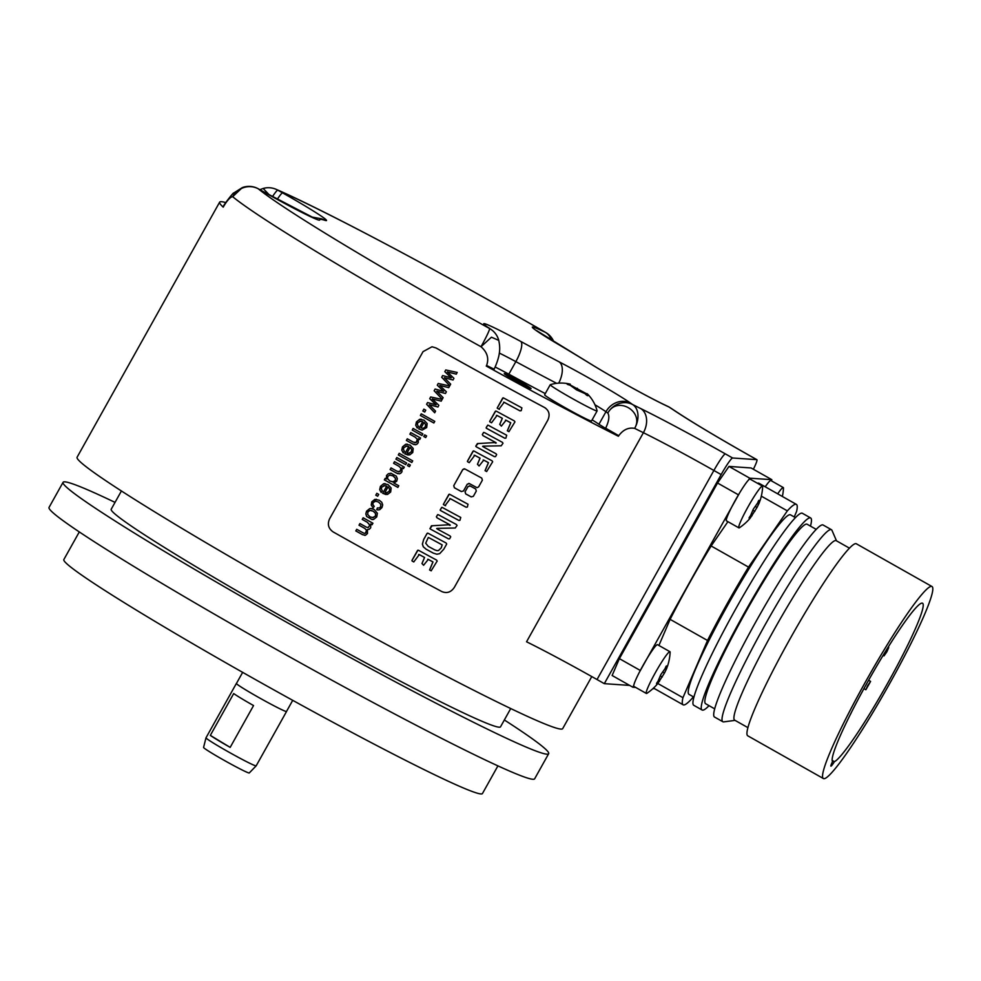 <?xml version="1.0" encoding="UTF-8"?>
<svg xmlns="http://www.w3.org/2000/svg" width="981" height="981" viewBox="0 0 981 981"><rect width="100%" height="100%" fill="white"/><g stroke="black" fill="none" stroke-linecap="round" stroke-linejoin="round"><path stroke-width="1.47" d="M441.254 547.889L442.173 544.872A278.138 13.096 -150.8 0 1 428.844 537.662L428.844 537.662A278.629 13.121 29.2 0 0 442.112 544.872L441.205 547.889L438.556 550.464L437.134 550.684L438.617 550.464L441.205 547.889M436.901 554.24L433.381 553.149A278.138 13.096 -150.8 0 1 426.195 549.25L423.351 546.822L422.419 544.161L423.694 539.44L427.029 533.48L428.305 533.37A278.629 13.121 29.2 0 0 446.11 543.008L446.711 544.001L443.792 549.213L439.684 553.652L436.852 554.228L433.332 553.137A278.629 13.121 29.2 0 1 426.146 549.25L423.289 546.822L422.37 544.148L423.694 539.44M427.508 533.137L428.354 533.37L427.078 533.48L423.743 539.44M432.008 346.771L436.042 347.973A278.629 13.121 29.2 0 0 544.713 407.618C549.176 410.634 550.206 414.804 547.815 420.126L454.338 587.386C451.052 592.23 446.907 593.64 441.891 591.604A278.629 13.121 29.2 0 1 333.209 531.96C328.427 528.612 327.213 524.259 329.555 518.9L423.032 351.639L432.008 346.771L436.091 347.985A278.138 13.096 -150.8 0 0 544.553 407.507L545.571 408.145L544.553 407.507M464.945 468.955L462.811 469.543L453.737 485.681L462.75 469.543L464.221 468.759M464.896 468.955A278.629 13.121 29.2 0 0 481.72 478.078L482.382 480.163L478.642 486.858L477.158 487.631M453.737 485.681L454.375 487.778A278.629 13.121 29.2 0 0 461.328 491.555L463.473 490.966L467.263 484.197L469.409 483.608A278.629 13.121 29.2 0 0 476.484 487.434L476.545 487.447A278.138 13.096 -150.8 0 1 469.458 483.621L468.759 483.425M468.795 483.425L469.458 483.621M470.193 485.975L468.047 486.551L465.043 491.824L465.693 493.909A278.629 13.121 29.2 0 0 471.211 496.889L473.357 496.312L476.3 491.04L475.65 488.943A278.629 13.121 29.2 0 1 470.132 485.963L469.458 485.779M465.043 491.824L467.986 486.551L470.132 485.963M497.195 408.035L497.575 408.403A278.629 13.121 29.2 0 0 498.973 409.163L504.16 402.296A278.629 13.121 29.2 0 0 519.967 410.855L521.242 410.634L521.88 407.863A278.629 13.121 29.2 0 1 503.878 398.127L502.664 398.127L497.195 408.035L503.155 397.796M503.658 402.198L504.222 402.308A278.138 13.096 -150.8 0 0 520.016 410.855L519.967 410.855M489.678 421.548L489.985 421.94A278.629 13.121 29.2 0 0 491.53 422.786L497.048 415.454A278.629 13.121 29.2 0 0 502.297 418.298L499.734 424.381L501.352 426.097L506.049 420.273A278.629 13.121 29.2 0 0 510.696 422.786L507.336 430.806A278.629 13.121 29.2 0 0 508.931 431.665L514.951 421.891L514.326 420.923A278.629 13.121 29.2 0 1 496.374 411.198L495.27 411.37L489.801 421.143M505.473 420.126L506.11 420.273A278.138 13.096 -150.8 0 0 510.758 422.786L510.696 422.786M496.398 415.368L497.109 415.466A278.138 13.096 -150.8 0 0 502.346 418.311L502.297 418.298M486.147 427.998L486.564 428.366A278.629 13.121 29.2 0 0 504.823 438.249L505.865 438.139L506.711 435.257A278.629 13.121 29.2 0 1 488.428 425.349L487.753 425.116L486.257 427.483M475.859 446.465L476.57 446.993A278.629 13.121 29.2 0 0 494.375 456.631L495.552 456.594L496.656 454.62L496.03 453.749A278.629 13.121 29.2 0 1 483.4 446.919L482.615 446.33L483.302 446.159L501.205 445.791L503.008 443.253L502.407 442.333A278.629 13.121 29.2 0 1 484.442 432.596L483.596 432.437L482.321 434.534L482.934 435.601A278.629 13.121 29.2 0 0 495.675 442.517L477.404 443.584L475.908 445.889M475.908 446.478L476.631 446.993A278.138 13.096 -150.8 0 0 494.436 456.643L495.552 456.594M467.397 461.413L467.704 461.806A278.629 13.121 29.2 0 0 469.249 462.652L474.767 455.331A278.629 13.121 29.2 0 0 480.016 458.176L477.453 464.258L479.071 465.975L483.768 460.138A278.629 13.121 29.2 0 0 488.415 462.652L485.055 470.672A278.629 13.121 29.2 0 0 486.65 471.53L492.67 461.769L492.045 460.8A278.629 13.121 29.2 0 1 474.081 451.076L472.977 451.235L467.52 461.009M483.179 459.991L483.817 460.15A278.138 13.096 -150.8 0 0 488.477 462.652L488.415 462.652M474.117 455.245L474.829 455.331A278.138 13.096 -150.8 0 0 480.065 458.176L480.016 458.176M443.338 504.406L443.719 504.774A278.629 13.121 29.2 0 0 445.104 505.534L450.304 498.667A278.629 13.121 29.2 0 0 466.098 507.226L467.385 507.005L468.011 504.234A278.629 13.121 29.2 0 1 450.021 494.498L448.808 494.498L443.338 504.406L449.286 494.166M449.801 498.569L450.353 498.679A278.138 13.096 -150.8 0 0 466.159 507.226M440.199 510.206L440.628 510.574A278.629 13.121 29.2 0 0 458.875 520.457L459.917 520.347L460.763 517.465A278.629 13.121 29.2 0 1 442.48 507.557L441.806 507.324L440.31 509.691M429.911 528.673L430.634 529.2A278.629 13.121 29.2 0 0 448.427 538.839L449.605 538.802L450.72 536.828L450.083 535.957A278.629 13.121 29.2 0 1 437.465 529.127L436.68 528.538L437.367 528.367L455.258 527.999L457.06 525.46L456.459 524.541A278.629 13.121 29.2 0 1 438.495 514.804L437.649 514.645L436.373 516.742L436.999 517.809A278.629 13.121 29.2 0 0 449.739 524.725L431.456 525.791L429.972 528.685L432.204 525.693M429.972 528.685L430.634 529.2A278.138 13.096 -150.8 0 0 448.489 538.851L449.605 538.802M411.922 560.691L412.216 561.083A278.629 13.121 29.2 0 0 413.761 561.929L419.279 554.608A278.629 13.121 29.2 0 0 424.528 557.453L421.965 563.535L423.596 565.252L428.28 559.415A278.629 13.121 29.2 0 0 432.928 561.929L429.568 569.949A278.629 13.121 29.2 0 0 431.162 570.807L437.183 561.046L436.57 560.077A278.629 13.121 29.2 0 1 418.605 550.341L417.501 550.513L412.045 560.286M427.704 559.268L428.341 559.415A278.138 13.096 -150.8 0 0 432.989 561.929L432.928 561.929M418.629 554.523L419.341 554.608A278.138 13.096 -150.8 0 0 424.577 557.453L424.528 557.453M444.81 371.676L445.766 369.96L457.207 372.449L456.263 374.141L447.324 371.946L453.933 378.31L452.989 379.99L444.356 377.722L450.671 384.147L449.776 385.741L441.683 377.268L442.639 375.551L451.235 377.832L444.81 371.676L451.235 377.832M437.268 385.177L438.225 383.461L449.666 385.95L448.722 387.642L439.782 385.447L446.392 391.811L445.448 393.491L436.815 391.223L443.13 397.648L442.235 399.242L434.142 390.757L435.098 389.052L443.694 391.333L437.268 385.177L443.694 391.333M430.684 396.962L442.124 399.451L441.168 401.143L432.241 398.948L438.85 405.3L437.906 406.992L429.273 404.724L435.576 411.149L434.681 412.743L426.6 404.258L427.557 402.553L436.14 404.834L429.715 398.678L430.684 396.962M423.878 409.138A278.629 13.121 29.2 0 0 425.754 410.193L424.712 412.057A278.629 13.121 29.2 0 1 422.823 411.002L423.878 409.138M421.29 413.847L420.383 415.478L421.254 413.823A278.629 13.121 29.2 0 0 434.767 421.352L433.847 422.995A278.138 13.096 -150.8 0 1 420.383 415.478A278.629 13.121 29.2 0 0 433.847 422.995M419.807 421.18L422.786 421.658L418.691 428.881L422.124 430.119L426.686 427.569L427.152 423.547L424.025 420.15L419.623 419.316L416.41 421.965L415.699 425.202L417.183 427.986L418.347 426.404L417.391 424.54L417.771 422.737L420.837 421.094M418.691 428.881L422.725 421.658L419.758 421.18M423.78 436.533L424.699 434.89A278.629 13.121 29.2 0 0 426.612 435.944L425.693 437.587A278.138 13.096 -150.8 0 1 423.829 436.533L423.78 436.533A278.629 13.121 29.2 0 0 425.693 437.587M413.136 428.452L412.228 430.07L413.099 428.427A278.629 13.121 29.2 0 0 422.872 433.872L421.965 435.515A278.138 13.096 -150.8 0 1 412.228 430.07A278.629 13.121 29.2 0 0 421.965 435.515M410.818 432.584L409.862 434.215L410.781 432.572A278.629 13.121 29.2 0 0 420.567 438.017L419.733 439.5A278.138 13.096 -150.8 0 1 418.397 438.728L418.347 438.728A278.629 13.121 29.2 0 0 419.733 439.5M407.336 438.826L406.379 440.444A278.629 13.121 29.2 0 0 412.388 443.792L415.564 444.773L417.011 444.135L418.237 442.701L418.347 438.728M406.379 440.444L407.299 438.801A278.629 13.121 29.2 0 0 413.246 442.112L416.042 442.529L414.865 442.762M416.986 441.56L416.042 442.529L417.379 439.365L417.035 441.56M409.862 434.215A278.629 13.121 29.2 0 0 415.196 437.183L417.33 439.365L415.245 437.195A278.138 13.096 -150.8 0 1 409.911 434.215M405.864 446.134L408.844 446.6L404.748 453.835L409.629 454.951L412.743 452.523L413.209 448.489L410.083 445.092L405.68 444.27L402.48 446.907L401.756 450.144L403.24 452.928L404.405 451.358L403.449 449.494L403.829 447.679L406.87 446.036M404.748 453.835L408.783 446.6L405.815 446.122M399.218 453.345L398.311 454.963L399.181 453.32A278.629 13.121 29.2 0 0 412.694 460.849L411.775 462.492A278.138 13.096 -150.8 0 1 398.311 454.963A278.629 13.121 29.2 0 0 411.775 462.492M408.439 463.988A278.629 13.121 29.2 0 0 410.352 465.043L409.433 466.686A278.629 13.121 29.2 0 1 407.52 465.632L408.439 463.988L407.52 465.632A278.138 13.096 -150.8 0 0 409.445 466.674M395.919 459.169L396.839 457.526A278.629 13.121 29.2 0 0 406.612 462.971L405.693 464.614A278.138 13.096 -150.8 0 1 395.968 459.169L395.919 459.169A278.629 13.121 29.2 0 0 405.693 464.614M394.558 461.683L393.602 463.302L394.521 461.671A278.629 13.121 29.2 0 0 404.295 467.115L403.473 468.599A278.629 13.121 29.2 0 1 402.075 467.814L401.965 471.8L400.751 473.234L399.304 473.86L396.177 472.903A278.138 13.096 -150.8 0 1 390.168 469.543L390.119 469.543A278.629 13.121 29.2 0 0 396.128 472.891L397.845 473.7M390.119 469.543L391.039 467.9A278.629 13.121 29.2 0 0 396.974 471.211L399.782 471.628L398.593 471.861M400.726 470.659L399.782 471.628L401.119 468.464L398.985 466.294L401.057 468.464L400.775 470.659M393.602 463.302A278.629 13.121 29.2 0 0 398.936 466.282A278.138 13.096 -150.8 0 1 393.651 463.314M385.239 478.372L384.393 479.881L385.19 478.348A278.629 13.121 29.2 0 0 386.428 479.035L386.539 475.515L386.428 479.035M397.869 487.385A278.138 13.096 -150.8 0 1 384.393 479.881L384.344 479.868A278.629 13.121 29.2 0 0 397.857 487.398L398.764 485.767A278.629 13.121 29.2 0 1 393.908 483.069L396.753 481.144L397.33 478.63L396.299 476.153L390.953 473.234L388.329 473.737L386.489 475.515L388.378 473.737L391.014 473.234M383.792 485.62L386.772 486.098L382.676 493.32L387.556 494.436L390.671 492.008L391.137 487.986L388.01 484.589L383.608 483.756L380.407 486.404L379.684 489.642L381.168 492.425L382.332 490.843L381.376 488.979L381.756 487.177L384.797 485.534M382.676 493.32L386.71 486.098L383.743 485.62M376.827 493.32A278.629 13.121 29.2 0 0 378.715 494.375L377.66 496.239A278.629 13.121 29.2 0 1 375.784 495.184L376.827 493.32M375.134 501.107L378.421 501.965L380.824 504.32L380.603 506.846L379.316 507.962L377.378 507.95L376.741 509.679L377.992 509.936L379.745 509.666L382.001 507.533L382.7 504.884L381.793 502.321L379.316 500.249L374.877 499.354L371.774 501.831L371.235 505.031L373.111 507.864L374.227 506.368L372.841 504.516L373.148 502.566L375.882 501.07M377.992 509.936L376.79 509.691L377.427 507.95L379.377 507.962L377.378 507.95M377.378 513.247L374.19 509.507L371.161 508.514L369.702 508.636L366.538 511.199L365.827 513.872L366.587 516.447L372.057 519.574L373.614 519.427L376.765 516.901L377.378 513.247M363.191 517.809L362.234 519.427L363.154 517.784A278.629 13.121 29.2 0 0 372.927 523.241L372.106 524.712A278.138 13.096 -150.8 0 1 370.793 523.952L370.732 523.952A278.629 13.121 29.2 0 0 372.106 524.712M356.765 529.311L355.809 530.929A278.629 13.121 29.2 0 0 362.516 534.67L365.435 535.27L367.483 533.505L367.446 529.556L369.248 529.274L370.695 527.778L370.732 523.952M364.552 535.344L365.435 535.27M355.809 530.929L356.728 529.286A278.629 13.121 29.2 0 0 362.884 532.72L364.405 533.357M366.256 532.34L365.435 533.173L366.563 530.255L364.748 528.367A278.138 13.096 -150.8 0 1 359.071 525.191L359.009 525.191A278.629 13.121 29.2 0 0 364.687 528.354L366.514 530.255L366.256 532.34M359.009 525.191L359.929 523.547A278.629 13.121 29.2 0 0 366.281 527.091L368.218 527.619L369.849 525.117L367.36 522.26A278.138 13.096 -150.8 0 1 362.283 519.44M362.234 519.427A278.629 13.121 29.2 0 0 367.299 522.26L369.8 525.117L368.218 527.619M591.776 676.583L562.689 728.625A278.138 13.096 -150.8 0 1 513.333 709.79A278.138 13.096 -150.8 0 1 239.389 562.223A278.138 13.096 -150.8 0 1 77.094 457.232L219.646 202.16A278.138 13.096 -150.8 0 1 225.74 202.589M753.371 469.261A19.179 1.901 119.5 0 0 756.866 459.684A19.179 1.901 119.5 0 0 756.78 459.66L749.509 455.552A115.096 5.42 -150.8 0 1 674.94 410.929A258.959 12.201 29.2 0 0 669.042 407.041L666.124 405.656A57.548 2.71 -150.8 0 1 590.746 363.976A182.233 8.584 29.2 0 0 557.662 343.988A57.548 2.71 -150.8 0 1 542.542 330.989L545.461 332.375A258.959 12.201 29.2 0 0 277.807 190.179L282.589 192.877A57.548 2.71 -150.8 0 1 324.895 220.32A182.233 8.584 29.2 0 0 319.683 219.965A57.548 2.71 -150.8 0 1 263.116 191.54L258.346 188.843A258.959 12.201 29.2 0 0 489.568 328.537L487.704 327.225A57.548 2.71 -150.8 0 1 520.776 341.449A182.233 8.584 29.2 0 0 559.072 361.805A57.548 2.71 -150.8 0 1 630.746 403.216L632.61 404.528A19.179 13.403 116.6 0 1 634.658 428.366C628.478 427.25 623.18 429.69 618.753 435.699L605.645 428.194C608.968 421.241 609.692 416.202 607.815 413.05C617.159 395.355 644.591 411.603 634.658 428.366A278.138 13.096 29.2 0 0 643.401 432.707A95.917 4.513 -150.8 0 1 713.886 470.475L597.037 679.539A95.917 4.513 29.2 0 0 526.552 641.782L643.401 432.707A19.179 14.065 116.3 0 0 640.752 408.574A115.096 5.42 -150.8 0 1 725.339 453.884A19.179 1.901 119.5 0 0 713.886 470.475L721.158 474.583L604.308 683.659L597.037 679.539M630.746 403.216A19.179 17.462 125.2 0 0 605.951 411.738L598.937 424.283L618.422 436.275A278.138 13.096 -150.8 0 1 486.257 366.06L493.811 369.763L494.142 369.187L486.588 365.472L486.257 366.06M263.116 191.54A19.179 1.901 -60.5 0 1 263.215 191.565L258.432 188.867A19.179 1.901 -60.5 0 0 258.346 188.843A19.179 18.565 129.6 0 0 232.669 196.691A278.138 13.096 29.2 0 0 245.544 206.341A278.138 13.096 29.2 0 0 481.009 346.734L491.444 337.206L498.765 340.382A19.179 19.179 0 0 0 491.26 329.579A19.179 17.462 -54.8 0 0 489.568 328.537A19.179 1.41 119 0 1 481.009 346.734C487.287 352.228 489.151 358.482 486.588 365.472M232.669 196.691C230.302 196.973 227.261 200.259 223.545 206.562L223.423 206.39C222.969 205.752 233.846 191.761 233.748 192.999L242.368 187.567L232.669 196.691M223.423 206.39L223.227 207.138A278.138 13.096 -150.8 0 1 219.646 202.16M629.63 685.4L604.308 683.659M756.78 459.66L732.611 457.992A19.179 1.901 119.5 0 0 721.158 474.583M771.348 480.8L771.826 479.684L751.054 467.949L728.981 466.429L717.54 483.02L619.379 658.643L612.132 675.504L632.904 687.252L635.7 687.436M670.182 407.704A19.179 19.179 0 0 0 667.938 406.441A19.179 15.561 -64.6 0 1 669.042 407.041A19.179 15.843 -56.8 0 1 670.182 407.704L676.216 411.689A19.179 16.358 -56.4 0 0 674.94 410.929M551.494 340.26A19.179 15.561 115.4 0 0 545.461 332.375A19.179 5.163 -60 0 1 545.694 332.485L545.694 332.485A19.179 19.179 0 0 1 553.787 341.633M272.411 196.715A19.179 1.901 119.5 0 1 277.807 190.179A19.179 17.253 -66.4 0 0 276.151 189.333L276.151 189.333C324.453 210.204 443.952 273.748 545.694 332.485M269.419 195.047L263.166 188.462L259.879 189.676M598.937 424.283A38.369 1.803 29.2 0 0 592.132 419.856M545.277 393.602A201.412 9.491 -150.8 0 1 508.832 374.178A38.369 1.803 29.2 0 0 495.233 367.066M522.861 384.76A15.34 0.723 29.2 0 0 531.064 388.586A15.34 0.723 29.2 0 0 512.474 377.452A15.34 0.723 29.2 0 0 504.271 373.614A15.34 0.723 29.2 0 0 522.861 384.76M587.913 394.411A37.082 37.082 0 0 1 597.11 410.88A26.855 1.263 -150.8 0 1 597.11 410.941L591.506 420.972A26.855 1.263 -150.8 0 1 565.117 407.679A26.855 1.263 -150.8 0 1 544.614 394.779L550.218 384.736A26.855 1.263 -150.8 0 1 550.28 384.699A37.082 37.082 0 0 1 570.292 384.184L569.765 385.141M597.11 410.941A26.855 1.263 -150.8 0 1 570.721 397.636A26.855 1.263 -150.8 0 1 550.218 384.736M588.392 394.926C586.81 393.234 586.564 393.222 587.644 394.877C586.564 393.222 586.81 393.234 588.392 394.926C586.81 393.234 586.564 393.222 587.644 394.877C588.195 396.299 587.276 395.858 584.884 393.565L576.583 389.898L570.096 385.202C566.92 384.356 566.331 383.951 568.33 383.963L569.078 384.012M567.092 384.025L568.33 383.963L567.974 384.601M569.949 384.822L586.859 393.921M587.251 395.576L587.644 394.877L587.938 395.686M749.104 518.14L749.876 517.661C748.65 518.532 748.871 517.87 750.551 515.675L753.322 509.114L757.675 502.922C758.669 500.322 759.171 499.685 759.196 500.997L759.135 502.26L759.834 501.046L759.171 503.02L757.013 507.471L750.134 518.213A52.753 52.753 0 0 1 739.527 527.692A23.973 2.379 -60.5 0 1 738.889 527.876L726.443 520.837A23.973 2.379 -60.5 0 1 735.603 499.783A23.973 2.379 -60.5 0 1 739.735 492.695L639.256 672.476A23.973 2.379 -60.5 0 1 643.07 665.363A23.973 2.379 -60.5 0 1 657.491 644.664L669.937 651.703A23.973 2.379 119.5 0 0 655.516 672.402A23.973 2.379 -60.5 0 0 646.356 693.457L633.898 686.418A23.973 2.379 -60.5 0 1 633.812 685.155L632.904 687.252M771.826 479.684L749.754 478.176L748.331 480.224A23.973 2.379 -60.5 0 1 750.036 479.084L762.482 486.122A23.973 2.379 119.5 0 0 748.062 506.809A23.973 2.379 -60.5 0 0 738.889 527.876M765.229 486.797A23.973 2.379 -60.5 0 1 770.833 480.518L783.292 487.557A23.973 2.379 119.5 0 0 777.688 493.835M652.917 688.625L654.732 688.748M794.23 516.95L796.572 511.506A115.096 11.416 119.5 0 0 796.376 504.393L758.987 483.265A115.096 11.416 119.5 0 0 757.467 483.29M727.914 521.671L711.139 545.976A115.096 11.416 119.5 0 0 670.121 619.354L658.901 645.473M759.834 501.046L760.091 500.482A52.753 52.753 0 0 0 762.666 486.748A23.973 2.379 119.5 0 0 762.482 486.122M748.331 480.224A23.973 2.379 119.5 0 0 739.735 492.695M717.54 483.02L738.313 494.755M728.981 466.429L749.754 478.176M619.379 658.643L640.152 670.379M633.812 685.155A23.973 2.379 -60.5 0 1 639.256 672.476M656.559 683.732L657.331 683.242C656.105 684.125 656.326 683.463 658.006 681.268L660.777 674.695L665.13 668.502C666.124 665.915 666.639 665.277 666.651 666.59L666.59 667.853L667.288 666.626L666.626 668.613L664.468 673.064L657.589 683.806A52.753 52.753 0 0 1 646.982 693.285A23.973 2.379 -60.5 0 1 646.356 693.457M667.288 666.626L667.546 666.074A52.753 52.753 0 0 0 670.121 652.34A23.973 2.379 119.5 0 0 669.937 651.703M782.372 496.484A52.753 52.753 0 0 0 783.476 488.182A23.973 2.379 119.5 0 0 783.292 487.557M657.834 683.499L682.948 697.687A115.096 11.416 119.5 0 0 683.132 704.799A115.096 11.416 119.5 0 0 692.169 698.325L693.248 696.743M670.121 619.354L707.522 640.483L682.948 697.687M711.139 545.976L748.528 567.104A115.096 11.416 119.5 0 0 707.522 640.483M761.317 496.153L787.351 510.868L748.528 567.104M796.376 504.393A115.096 11.416 119.5 0 0 787.351 510.868M795.407 517.612L790.478 514.829A103.103 10.227 119.5 0 0 789.999 514.694A103.103 10.227 119.5 0 0 729.656 601.684A103.103 10.227 119.5 0 0 689.03 694.364L693.959 697.148M810.637 517.956L802.323 513.259A110.301 10.938 119.5 0 0 801.82 513.112A110.301 10.938 -60.5 0 0 737.258 606.184A110.301 10.938 -60.5 0 0 693.8 705.314L702.114 710.011A110.301 10.938 -60.5 0 1 745.572 610.881A110.301 10.938 -60.5 0 1 810.122 517.809A110.301 10.938 119.5 0 1 810.637 517.956A110.301 10.938 119.5 0 1 810.478 526.135M702.114 710.011A110.301 10.938 -60.5 0 0 702.629 710.158A110.301 10.938 119.5 0 0 709.042 705.658M816.18 529.348L807.105 524.222A103.103 10.227 119.5 0 0 806.615 524.087A103.103 10.227 -60.5 0 0 746.271 611.077A103.103 10.227 -60.5 0 0 705.658 703.745L714.732 708.883M831.41 529.691L823.096 525.007A110.301 10.938 119.5 0 0 822.593 524.86A110.301 10.938 -60.5 0 0 758.031 617.92A110.301 10.938 -60.5 0 0 714.573 717.062L722.887 721.746A110.301 10.938 -60.5 0 1 766.345 622.616A110.301 10.938 -60.5 0 1 830.895 529.544A110.301 10.938 119.5 0 1 831.41 529.691A110.301 10.938 119.5 0 1 831.974 530.365L836.511 540.838M722.887 721.746A110.301 10.938 -60.5 0 0 723.402 721.893A110.301 10.938 119.5 0 0 723.745 721.881L735.063 720.373M747.963 727.657L734.732 720.189A103.103 10.227 -60.5 0 1 775.358 627.509A103.103 10.227 -60.5 0 1 835.702 540.519A103.103 10.227 119.5 0 1 836.18 540.654L849.411 548.134M931.95 586.503L856.339 543.781A110.301 10.938 119.5 0 0 855.824 543.633A110.301 10.938 -60.5 0 0 791.262 636.706A110.301 10.938 -60.5 0 0 747.816 735.836L823.427 778.558A110.301 10.938 -60.5 0 1 866.873 679.428A110.301 10.938 -60.5 0 1 931.435 586.356A110.301 10.938 119.5 0 1 931.95 586.503A110.301 10.938 119.5 0 1 888.492 685.645A110.301 10.938 119.5 0 1 823.942 778.706A110.301 10.938 -60.5 0 1 823.427 778.558M832.55 761.575A9.589 0.956 119.5 0 0 830.907 766.149A9.589 0.956 119.5 0 0 834.414 761.697A91.11 9.037 -60.5 0 0 888.7 681.378A91.11 9.037 -60.5 0 0 922.508 603.205A91.11 9.037 -60.5 0 0 870.858 676.252A91.11 9.037 -60.5 0 0 832.55 761.575M832.207 760.447L834.414 761.697M885.843 651.678L884.004 655.897L886.898 651.752L888.725 647.546L885.843 651.678M867.695 685.535L865.867 689.741L870.588 681.403L867.695 685.535M851.152 712.954L850.564 714.119M510.721 708.552L500.531 726.811A222.994 10.509 29.2 0 1 390.131 675.823A222.994 10.509 29.2 0 1 188.119 561.978A222.994 10.509 -150.8 0 1 111.209 509.225L121.411 490.978M115.035 502.395A278.138 13.096 29.2 0 0 112.423 501.144A278.138 13.096 29.2 0 0 63.066 482.321A278.138 13.096 29.2 0 0 225.36 587.312A278.138 13.096 29.2 0 0 499.304 734.879A278.138 13.096 29.2 0 0 548.661 753.715A278.138 13.096 29.2 0 0 504.344 719.968M548.661 753.715L534.645 778.804A278.138 13.096 -150.8 0 1 485.288 759.968A278.138 13.096 -150.8 0 1 211.344 612.402A278.138 13.096 -150.8 0 1 49.05 507.41L63.066 482.321M79.302 531.923L63.839 559.575A239.781 11.294 29.2 0 0 146.537 616.301A239.781 11.294 29.2 0 0 363.755 738.705A239.781 11.294 29.2 0 0 482.456 793.531L497.919 765.879M242.65 672.353L236.433 683.475A28.682 1.349 -150.8 0 0 246.329 690.256A28.682 1.349 29.2 0 0 272.301 704.898A28.682 1.349 29.2 0 0 286.501 711.458L292.718 700.336M236.47 683.401A28.731 1.349 29.2 0 0 236.384 683.45A28.731 1.349 29.2 0 0 246.292 690.244A28.731 1.349 29.2 0 0 272.326 704.91A28.731 1.349 29.2 0 0 286.55 711.483A28.731 1.349 29.2 0 0 286.538 711.384M218.248 740.422A28.731 1.349 29.2 0 0 230.179 747.375L253.552 705.56A28.731 1.349 29.2 0 1 241.62 698.607A28.731 1.349 29.2 0 1 233.699 693.567L210.326 735.382A28.731 1.349 29.2 0 0 218.248 740.422M205.998 737.822L203.57 747.436A26.168 1.239 -150.8 0 0 212.595 753.616A26.168 1.239 -150.8 0 0 236.163 766.897A26.168 1.239 -150.8 0 0 249.248 772.967L256.164 765.854A28.731 1.349 -150.8 0 1 256.164 765.854A28.731 1.349 -150.8 0 1 241.804 759.196A28.731 1.349 -150.8 0 1 215.918 744.604A28.731 1.349 -150.8 0 1 205.998 737.822A28.731 1.349 -150.8 0 1 205.998 737.81L236.384 683.45M230.179 747.375L210.326 735.382M461.389 491.555A278.138 13.096 -150.8 0 1 454.436 487.778L453.786 485.681M477.195 487.643L476.545 487.447M471.26 496.889A278.138 13.096 -150.8 0 1 465.754 493.921L465.104 491.824M499.452 409.335L499.022 409.163A278.138 13.096 -150.8 0 1 497.637 408.415L497.257 408.035M491.591 422.786A278.138 13.096 -150.8 0 1 490.034 421.94L489.74 421.548M501.414 426.11L499.783 424.393L502.346 418.311M508.98 431.665L508.931 431.665A278.138 13.096 -150.8 0 1 507.398 430.806L510.758 422.786M489.862 421.143L495.724 411.027M504.884 438.249A278.138 13.096 -150.8 0 1 486.625 428.366L486.196 427.998M486.306 427.495L487.815 425.116M495.393 443.093L496.251 442.958L495.736 442.517A278.138 13.096 -150.8 0 1 482.995 435.613L482.37 434.534L483.645 432.449M475.957 445.889L478.152 443.486M469.298 462.652A278.138 13.096 -150.8 0 1 467.753 461.818L467.459 461.413M479.133 465.975L477.502 464.258L480.065 458.176M486.699 471.542A278.138 13.096 -150.8 0 1 485.117 470.684L488.477 462.652M467.581 461.009L473.443 450.892M445.595 505.705L445.166 505.534A278.138 13.096 -150.8 0 1 443.78 504.786L443.4 504.406M458.936 520.457A278.138 13.096 -150.8 0 1 440.677 510.574L440.261 510.206M440.371 509.703L441.867 507.324M449.445 525.301L450.304 525.166L449.789 524.725A278.138 13.096 -150.8 0 1 437.048 517.821L436.435 516.742L437.71 514.657M413.823 561.929A278.138 13.096 -150.8 0 1 412.278 561.095L411.971 560.691M423.645 565.252L422.026 563.535L424.577 557.453M431.223 570.819A278.138 13.096 -150.8 0 1 429.629 569.961L432.989 561.929M412.094 560.286L417.955 550.169M445.815 369.972L444.859 371.676M442.689 375.564L441.683 377.268M449.825 385.754L441.744 377.268M453.038 380.003L444.356 377.722M456.312 374.141L447.324 371.946M438.274 383.473L437.318 385.177M435.147 389.065L434.142 390.757M442.284 399.255L434.191 390.769M445.497 393.504L436.815 391.223M448.771 387.642L439.782 385.447M430.733 396.974L429.715 398.678M436.14 404.834L429.776 398.678M427.606 402.566L426.6 404.258M434.742 412.743L426.649 404.27M437.955 406.992L429.273 404.724M441.229 401.143L432.241 398.948M423.915 409.163L422.823 411.002M424.724 412.045A278.138 13.096 -150.8 0 1 422.885 411.014M422.173 430.119L418.74 428.893M417.244 427.986L415.748 425.202L416.471 421.965L419.672 419.328L421.131 419.194M425.362 426.833L425.668 424.503L424.037 422.504L425.607 424.503L425.313 426.833L423.216 428.329L425.313 426.833M423.265 428.329L421.021 427.924L424.037 422.504M424.736 434.914L423.829 436.533M414.914 442.774L416.103 442.529L414.914 442.774M414.105 444.601L412.437 443.804A278.138 13.096 -150.8 0 1 406.428 440.444M408.182 455.061L404.797 453.835M403.301 452.94L401.805 450.144L402.529 446.919L405.729 444.27L407.189 444.148M411.431 451.775L411.726 449.445L410.156 447.459L411.664 449.445L411.37 451.775L408.648 453.308L411.37 451.775M409.322 453.271L407.078 452.866L410.095 447.459M396.876 457.538L395.968 459.169M398.654 471.873L399.831 471.628L398.654 471.873M391.076 467.925L390.168 469.543M403.485 468.575A278.138 13.096 -150.8 0 1 402.136 467.827L402.075 467.814M393.344 481.904L389.911 481.021L387.618 478.753L387.765 476.435L389.727 475.086L392.976 475.871L395.404 478.201L395.294 480.531L392.547 481.929L395.343 480.531L395.466 478.201L393.025 475.883L389.776 475.098M390.585 475.049L389.727 475.086M386.109 494.559L382.725 493.333M381.229 492.437L379.733 489.642L380.456 486.404L383.657 483.768L385.116 483.633M389.359 491.273L389.653 488.943L388.022 486.944L389.592 488.943L389.298 491.273L386.575 492.793L389.298 491.273M387.25 492.769L385.006 492.364L388.022 486.944M376.863 493.345L375.784 495.184M377.673 496.227A278.138 13.096 -150.8 0 1 375.833 495.197M377.427 507.95L379.377 507.962L380.653 506.846L380.873 504.32L378.47 501.965L375.183 501.107M373.16 507.876L371.284 505.031L371.836 501.831L376.324 499.243M372.081 519.574L366.649 516.447L365.888 513.872L366.6 511.211L369.751 508.649L371.223 508.514M372.449 517.698L375.441 516.141L375.649 513.578L373.295 511.199L370.021 510.439M370.892 510.378L373.246 511.199L375.6 513.578L375.392 516.141L372.412 517.698M373.369 517.649L370.107 516.926L367.703 514.522L367.9 511.959L369.972 510.439M359.978 523.572L359.071 525.191M364.454 533.357L365.484 533.173L364.454 533.357M365.484 535.27L362.578 534.67A278.138 13.096 -150.8 0 1 355.858 530.929M437.183 550.684L434.816 549.924A278.629 13.121 29.2 0 1 428.219 546.356L425.705 543.216L428.28 537.514M725.339 453.884L732.611 457.992M594.94 404.736A38.369 1.803 -150.8 0 1 605.951 411.738L607.815 413.05A19.179 17.462 125.2 0 1 632.61 404.54A258.959 12.201 29.2 0 0 640.752 408.574M666.124 405.656A19.179 15.561 -64.6 0 0 665.02 405.055C649.005 397.55 610.93 376.508 591.494 364.392L536.472 330.523M590.746 363.976A19.179 13.121 -58.3 0 1 591.494 364.392M282.589 192.877A19.179 1.901 119.5 0 0 277.231 199.364M324.895 220.32A19.179 18.651 -72.2 0 0 321.425 218.788L311.247 216.911M314.594 218.322L263.215 191.565A19.179 1.901 -60.5 0 1 263.276 191.626M242.368 187.567A19.179 19.179 0 0 1 258.432 188.867A19.179 1.901 -60.5 0 1 258.494 188.928M487.704 327.225A19.179 17.462 -54.8 0 1 489.396 328.267L488.391 327.605M499.292 353.062A38.369 1.803 -150.8 0 1 515.847 361.633A201.412 9.491 29.2 0 0 556.656 383.338M520.776 341.449A19.179 5.543 118.4 0 1 515.847 361.633L508.832 374.178M559.072 361.805A19.179 10.092 117.5 0 1 558.704 383.142M577.343 388.255L576.46 389.825M586.626 393.675L586.049 394.705M666.626 668.613L665.339 667.889M664.468 673.064L663.144 672.316M662.285 676.964L660.274 675.823M659.49 681.366L658.423 680.765M759.171 503.02L757.884 502.297M757.013 507.471L755.689 506.723M754.83 511.371L752.807 510.23M752.035 515.785L750.968 515.172M756.866 459.684L749.594 455.576C717.185 437.207 692.733 422.578 676.216 411.689M667.938 406.441L665.02 405.055M276.151 189.333A19.179 19.179 0 0 0 263.166 188.462M491.26 329.579L489.396 328.267M498.765 340.382C500.114 347.016 500.997 354.362 494.142 369.187M586.307 394.914L586.994 393.675M665.584 667.288L666.59 667.853M657.589 681.77L658.558 682.31M758.129 501.696L759.135 502.26M750.134 516.178L751.103 516.729M653.518 688.061L683.132 704.799M883.096 655.382L884.004 655.897M888.112 647.19L888.725 647.546M863.942 688.662L865.867 689.741M868.59 680.274L870.588 681.403M256.164 765.842L286.55 711.483"/></g></svg>
